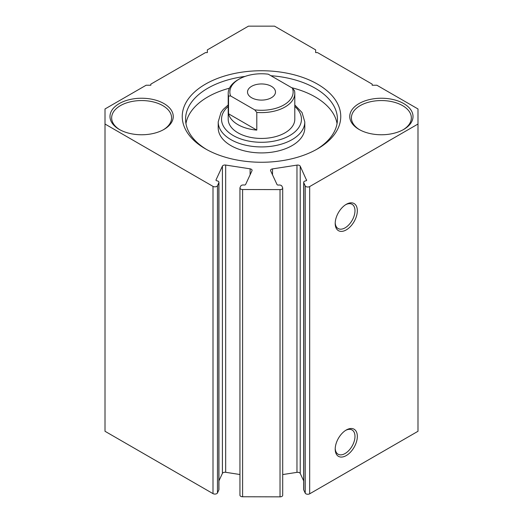 <?xml version="1.0" encoding="UTF-8"?>
<svg xmlns="http://www.w3.org/2000/svg" width="523" height="523" viewBox="0 0 523 523"><rect width="100%" height="100%" fill="white"/><g stroke="black" fill="none" stroke-linecap="round" stroke-linejoin="round"><path stroke-width="0.78" d="M242.6 189.516L242.6 496.758A2.667 1.536 180 0 1 240.724 496.307A2.667 1.536 180 0 1 239.946 495.222L239.946 187.973A2.667 1.536 0 0 0 240.724 189.065A2.667 1.536 0 0 0 242.6 189.516L280.027 189.607A2.667 1.536 0 0 0 282.701 188.064A2.667 1.536 0 0 0 282.61 187.665L281.904 186.155A2.667 1.536 0 0 0 278.641 185.064A1.334 0.771 180 0 1 277.013 184.521L270.633 170.779A2.667 1.536 180 0 1 270.541 170.38A2.667 1.536 180 0 1 272.516 168.896L272.516 174.839M250.112 174.78L250.112 168.837A2.667 1.536 180 0 1 251.308 169.236A2.667 1.536 180 0 1 252.086 170.321A2.667 1.536 180 0 1 251.994 170.72L245.62 184.462A1.334 0.771 180 0 1 243.986 185.011A2.667 1.536 0 0 0 240.724 186.096L240.037 187.58A2.667 1.536 0 0 0 239.946 187.973M303.686 480.905L300.228 473.446A2.667 1.536 0 0 0 299.535 472.759A2.667 1.536 0 0 0 296.966 472.361L282.701 474.564M296.966 472.361L296.966 165.111A2.667 1.536 180 0 1 299.535 165.51A2.667 1.536 180 0 1 300.228 166.203L300.228 473.446M205.461 148.859L205.461 148.859A79.254 45.756 180 0 1 205.461 84.144A79.254 45.756 180 0 1 317.539 84.144A79.254 45.756 180 0 1 317.539 148.859A79.254 45.756 180 0 1 205.461 148.859M316.343 149.532A75.927 43.834 0 0 0 337.427 119.218A75.927 43.834 0 0 0 315.186 88.224A75.927 43.834 0 0 0 270.934 75.724M245.065 76.423A75.927 43.834 0 0 0 185.573 119.218A75.927 43.834 0 0 0 206.657 149.532M346.272 204.323L346.272 204.323A15.651 9.035 -60 0 1 357.333 210.71A15.651 9.035 -60 0 1 346.272 229.885A15.651 9.035 -60 0 1 335.204 223.491A15.651 9.035 -60 0 1 346.272 204.323L346.272 204.323M335.217 222.785A13.984 8.074 120 0 0 338.1 228.538A13.984 8.074 120 0 0 345.095 227.845A13.984 8.074 120 0 0 354.228 215.515A13.984 8.074 120 0 0 352.084 204.31A13.984 8.074 120 0 0 345.664 204.689M346.272 429.998L346.272 429.998A15.651 9.035 -60 0 1 357.333 436.391A15.651 9.035 -60 0 1 346.272 455.559A15.651 9.035 -60 0 1 335.204 449.165A15.651 9.035 -60 0 1 346.272 429.998L346.272 429.998M335.217 448.459A13.984 8.074 120 0 0 338.1 454.212A13.984 8.074 120 0 0 345.095 453.519A13.984 8.074 120 0 0 354.228 441.196A13.984 8.074 120 0 0 352.084 429.984A13.984 8.074 120 0 0 345.664 430.37M228.198 93.388L228.198 119.218A33.302 19.227 0 0 0 237.952 132.816A33.302 19.227 0 0 0 274.242 136.98A33.302 19.227 0 0 0 294.802 119.218L294.802 93.388A33.302 19.227 180 0 1 285.048 106.986A33.302 19.227 180 0 1 256.793 112.419L256.793 130.096A33.302 19.227 180 0 1 228.531 113.779L228.531 96.108A33.302 19.227 180 0 1 228.198 93.388A33.302 19.227 180 0 1 237.952 79.797L239.129 79.117A31.635 18.266 0 0 0 230.597 95.938L254.727 109.869A31.635 18.266 0 0 0 283.871 104.946A31.635 18.266 0 0 0 292.403 88.119L294.469 90.669A33.302 19.227 180 0 1 294.802 93.388M230.891 145.597A43.291 24.993 0 0 0 278.066 151.01A43.291 24.993 0 0 0 304.791 127.919L304.791 121.937A43.291 24.993 180 0 1 278.066 145.028A43.291 24.993 180 0 1 230.891 139.615A43.291 24.993 180 0 1 218.209 121.937L218.209 127.919A43.291 24.993 0 0 0 230.891 145.597M337.047 123.572A75.927 43.834 0 0 0 315.186 96.925A75.927 43.834 0 0 0 291.664 87.694M229.44 88.184A75.927 43.834 0 0 0 185.953 123.572M119.251 129.416L119.251 129.416A31.635 18.266 180 0 1 119.251 103.587A31.635 18.266 180 0 1 163.987 103.587A31.635 18.266 180 0 1 163.987 129.416A31.635 18.266 180 0 1 119.251 129.416M163.385 129.756A29.968 17.305 0 0 0 171.59 117.858A29.968 17.305 0 0 0 162.81 105.626A29.968 17.305 0 0 0 130.149 101.874A29.968 17.305 0 0 0 111.647 117.858A29.968 17.305 0 0 0 119.852 129.756M359.013 129.416L359.013 129.416A31.635 18.266 180 0 1 359.013 103.587A31.635 18.266 180 0 1 403.749 103.587A31.635 18.266 180 0 1 403.749 129.416A31.635 18.266 180 0 1 359.013 129.416M403.148 129.756A29.968 17.305 0 0 0 411.353 117.858A29.968 17.305 0 0 0 402.573 105.626A29.968 17.305 0 0 0 369.911 101.874A29.968 17.305 0 0 0 351.41 117.858A29.968 17.305 0 0 0 359.615 129.756M309.675 186.567L309.675 493.81A2.667 1.536 180 0 1 305.223 493.124L305.223 185.881A2.667 1.536 0 0 0 309.675 186.567L417.995 124.029L417.995 108.967L376.88 85.236L372.173 85.236L372.173 84.144L317.539 52.607L315.657 52.607L315.657 49.888L274.542 26.15L248.458 26.15L207.343 49.888L207.343 52.607L205.461 52.607L150.827 84.144L150.827 85.236L146.12 85.236L105.005 108.967L105.005 124.029L213.005 186.384A2.667 1.536 0 0 0 217.463 185.698L217.463 492.941A2.667 1.536 180 0 1 213.005 493.634L213.005 186.384M218.849 182.71A2.667 1.536 0 0 0 218.941 182.311L218.941 489.561A2.667 1.536 180 0 1 218.849 489.959L218.849 182.71L217.463 185.698M218.941 182.311A2.667 1.536 0 0 0 216.967 180.827A1.334 0.771 180 0 1 215.979 180.089A1.334 0.771 180 0 1 216.025 179.886L216.025 180.285M239.946 474.511L225.668 472.302A2.667 1.536 0 0 0 222.406 473.387L222.406 166.144L216.025 179.886M222.406 166.144A2.667 1.536 180 0 1 225.668 165.059L225.668 472.302M250.112 168.837L225.668 165.059M296.966 165.111L272.516 168.896M306.602 180.343L300.228 166.203M306.602 179.945A1.334 0.771 180 0 1 306.648 180.141A1.334 0.771 180 0 1 305.661 180.886A2.667 1.536 0 0 0 303.686 182.37A2.667 1.536 0 0 0 303.778 182.769L303.778 490.012A2.667 1.536 180 0 1 303.686 489.62L303.686 182.37M305.223 185.881L303.778 182.769M309.675 493.81L417.995 431.279L417.995 124.029M305.223 493.124L303.778 490.012M282.701 188.064L282.701 495.314A2.667 1.536 180 0 1 280.027 496.85L280.027 189.607M242.6 496.758L280.027 496.85M222.406 473.387L218.941 480.846M218.849 489.959L217.463 492.941M105.005 124.029L105.005 431.279L213.005 493.634M271.391 86.321A13.984 8.074 -0 0 0 256.146 84.569A13.984 8.074 -0 0 0 247.516 92.028A13.984 8.074 -0 0 0 251.609 97.742A13.984 8.074 -0 0 0 266.854 99.488A13.984 8.074 -0 0 0 275.484 92.028A13.984 8.074 -0 0 0 271.391 86.321M292.403 88.119L268.273 74.188A31.635 18.266 0 0 0 239.129 79.117M228.531 96.108L230.597 95.938M254.727 109.869L256.793 112.419M228.531 113.779L256.793 130.096M228.198 106.47A39.964 23.071 0 0 0 233.245 135.535A39.964 23.071 0 0 0 286.8 137.078A39.964 23.071 0 0 0 294.802 106.47M304.791 121.937L302.033 112.537L294.802 104.933M228.198 104.933L223.288 109.385L220.981 112.517L218.209 121.937"/></g></svg>
